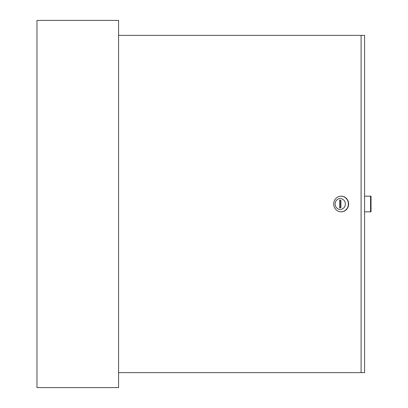 <?xml version="1.0" encoding="UTF-8"?>
<svg xmlns="http://www.w3.org/2000/svg" width="408" height="408" viewBox="0 0 408 408"><rect width="100%" height="100%" fill="white"/><g stroke="black" fill="none" stroke-linecap="round" stroke-linejoin="round"><path stroke-width="0.61" d="M118.57 387.6L118.57 20.4L36.97 20.4L36.97 387.6L118.57 387.6M335.126 204A5.442 5.11 -90 0 0 340.236 209.442A5.442 5.11 -90 0 0 345.352 204A5.442 5.11 -90 0 0 340.236 198.558A5.442 5.11 -90 0 0 335.126 204M348.401 204A7.818 7.349 90 0 1 341.052 211.818A7.818 7.349 90 0 1 333.703 204A7.818 7.349 90 0 1 341.052 196.182A7.818 7.349 90 0 1 348.401 204M341.17 211.818A7.818 7.349 -90 0 0 341.287 211.818A7.818 7.349 -90 0 0 348.636 204A7.818 7.349 -90 0 0 341.287 196.182A7.818 7.349 -90 0 0 341.17 196.182M361.095 35.358L364.584 35.358L364.584 372.642L361.095 372.642L361.095 35.358L118.57 35.358M118.57 372.642L361.095 372.642M340.879 207.738L340.879 200.262L339.599 200.262L339.599 207.738L340.879 207.738L340.532 207.738L340.532 200.262L340.879 200.262M364.584 196.182L370.566 196.182L370.566 211.818L364.584 211.818M370.566 211.818L371.03 211.818L371.03 196.182L370.566 196.182"/></g></svg>
